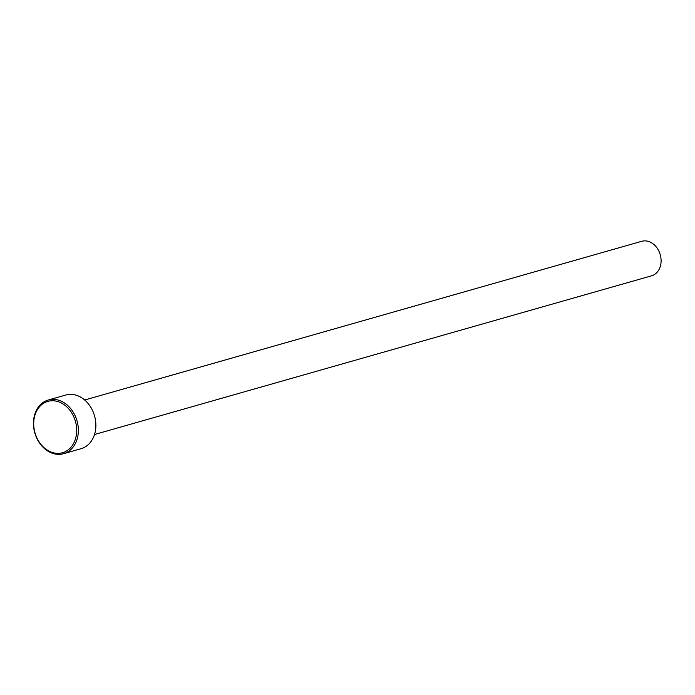 <?xml version="1.0" encoding="UTF-8"?>
<svg xmlns="http://www.w3.org/2000/svg" width="695" height="695" viewBox="0 0 695 695"><rect width="100%" height="100%" fill="white"/><g stroke="black" fill="none" stroke-linecap="round" stroke-linejoin="round"><path stroke-width="1.04" d="M63.558 453.696L81.063 448.709A27.904 21.962 -105.9 0 0 83.617 447.762A27.904 21.962 -105.9 0 0 94.025 414.203A27.904 21.962 -105.9 0 0 65.764 395.029L48.259 400.016A27.904 21.962 74.1 0 1 76.511 419.189A27.904 21.962 74.1 0 1 66.103 452.749A27.904 21.962 74.1 0 1 63.558 453.696A27.904 21.962 74.1 0 1 35.297 434.523A27.904 21.962 74.1 0 1 45.705 400.972A27.904 21.962 74.1 0 1 48.259 400.016M45.436 402.283A26.714 21.024 -105.9 0 0 36.044 435.947A26.714 21.024 -105.9 0 0 64.956 451.837A26.714 21.024 -105.9 0 0 74.356 418.173A26.714 21.024 -105.9 0 0 45.436 402.283M84.677 400.007L641.746 241.304A17.94 14.117 74.1 0 1 659.911 253.632A17.94 14.117 74.1 0 1 653.213 275.203A17.94 14.117 74.1 0 1 651.58 275.811L94.511 434.514"/></g></svg>
